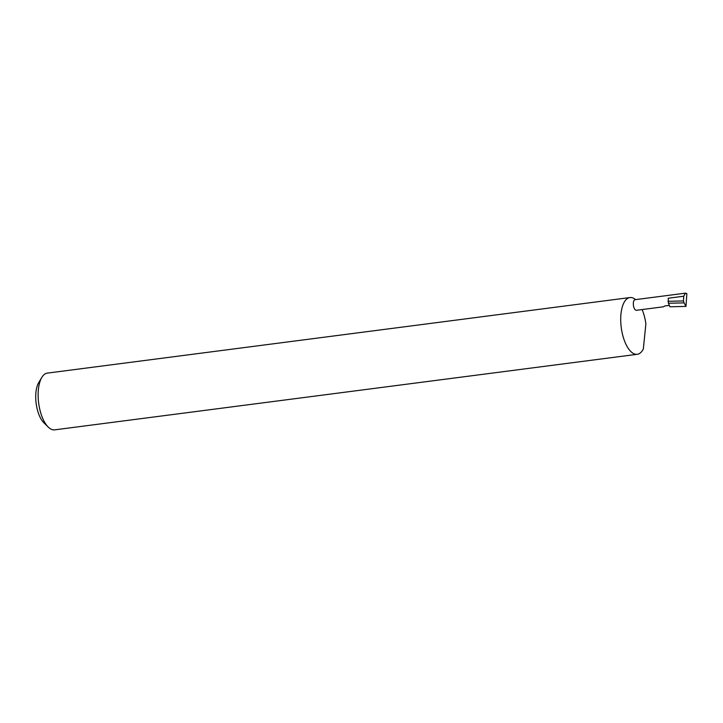<?xml version="1.0" encoding="UTF-8"?>
<svg xmlns="http://www.w3.org/2000/svg" width="723" height="723" viewBox="0 0 723 723"><rect width="100%" height="100%" fill="white"/><g stroke="black" fill="none" stroke-linecap="round" stroke-linejoin="round"><path stroke-width="1.08" d="M669.236 305.395L664.609 306.001L663.524 306.787L636.412 310.303A5.341 2.323 -97.4 0 1 635.237 309.806A5.341 2.323 -97.4 0 1 633.321 303.994A5.341 2.323 -97.4 0 1 635.038 299.693L685.494 293.149L683.75 296.213L683.434 300.94L684.103 302.883L668.423 303.253L669.95 306.787L685.991 306.398L686.85 293.619L685.494 293.149M635.589 299.629A28.604 12.454 82.6 0 0 629.923 297.56L47.329 373.113A28.604 12.454 82.6 0 0 41.826 377.415A28.604 12.454 82.6 0 0 38.662 403.082A28.604 12.454 82.6 0 0 48.26 427.085A28.604 12.454 82.6 0 0 48.396 427.212A28.604 12.454 82.6 0 0 54.686 429.851L637.279 354.297A28.604 12.454 82.6 0 0 643.334 348.992L645.883 323.886A28.604 12.454 82.6 0 0 642.132 309.561M629.923 297.56A28.604 12.454 82.6 0 0 620.723 320.542A28.604 12.454 82.6 0 0 630.98 351.667A28.604 12.454 82.6 0 0 637.279 354.297M683.75 296.213L668.233 298.228L668.423 303.253M667.916 301.319L683.434 300.94M684.103 302.883L685.991 306.398M44.031 422.946A23.154 10.077 -97.4 0 1 43.922 422.838A23.154 10.077 -97.4 0 1 36.15 403.407A23.154 10.077 -97.4 0 1 38.708 382.63L41.826 377.415M43.922 422.838L48.26 427.085"/></g></svg>
